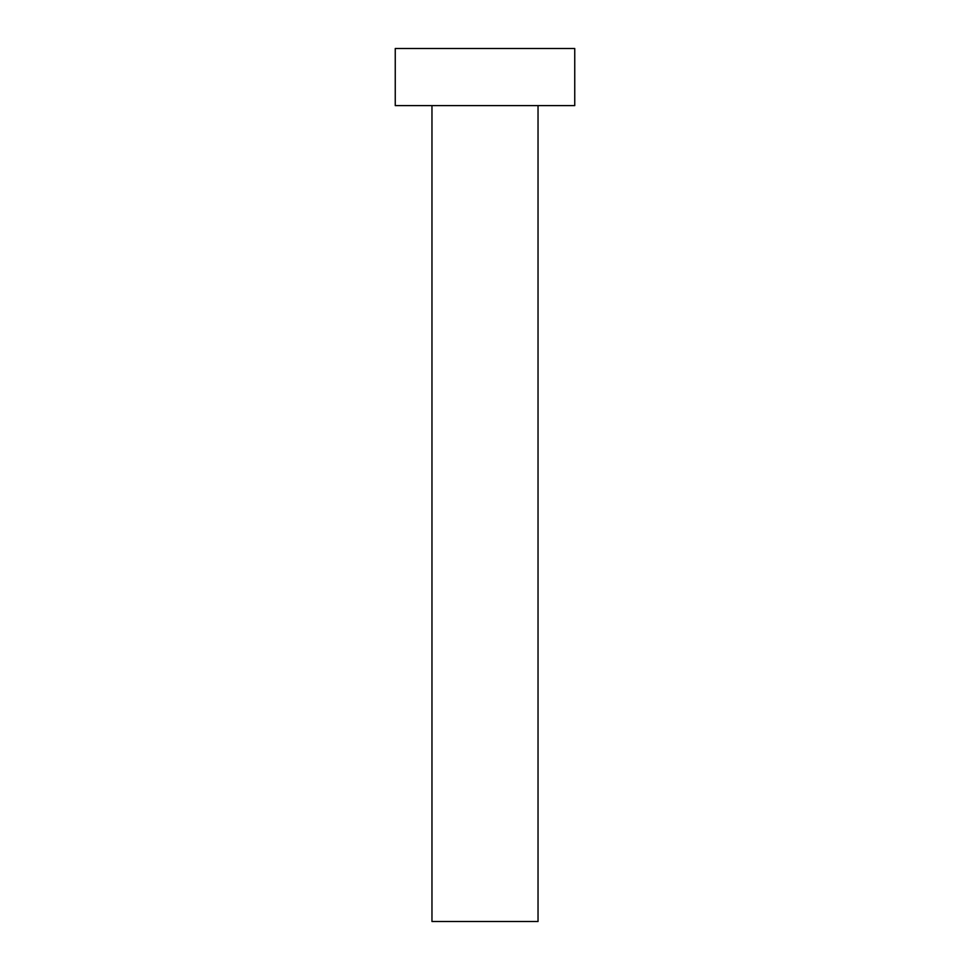<?xml version="1.0" encoding="UTF-8"?>
<svg xmlns="http://www.w3.org/2000/svg" width="970" height="970" viewBox="0 0 970 970"><rect width="100%" height="100%" fill="white"/><g stroke="black" fill="none" stroke-linecap="round" stroke-linejoin="round"><path stroke-width="1.45" d="M431.965 105.609L431.965 921.5L538.035 921.5L538.035 105.609L538.035 921.5L431.965 921.5L431.965 105.609M395.251 48.5L395.251 105.609L574.749 105.609L574.749 48.5L395.251 48.5L395.251 105.609L574.749 105.609L574.749 48.5L395.251 48.5"/></g></svg>
